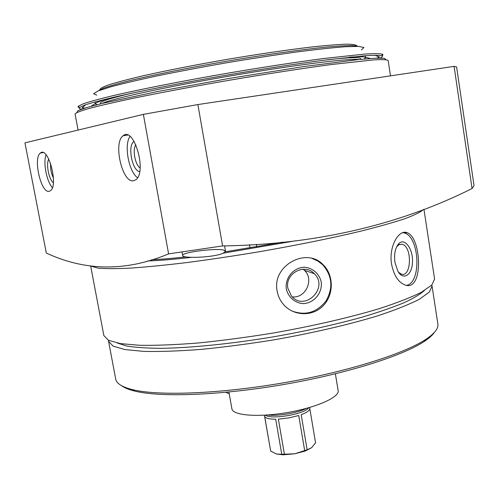 <?xml version="1.0" encoding="UTF-8"?>
<svg xmlns="http://www.w3.org/2000/svg" width="499" height="499" viewBox="0 0 499 499"><rect width="100%" height="100%" fill="white"/><g stroke="black" fill="none" stroke-linecap="round" stroke-linejoin="round"><path stroke-width="0.75" d="M91.436 266.279L98.147 268.144C105.8 268.824 116.86 268.799 131.318 268.069C147.629 266.909 166.585 265.019 188.179 262.399C210.915 259.393 234.624 255.837 259.312 251.739C297.067 245.152 330.8 238.316 360.521 231.224C378.516 226.702 393.299 222.523 404.889 218.693C414.457 215.131 420.576 212.112 423.233 209.63M90.712 266.185L103.861 335.577L108.426 340.262L120.371 343.599L139.764 345.296C156.224 345.551 175.773 344.772 198.39 342.963C222.348 340.549 247.423 337.218 273.608 332.964C312.798 326.053 349.73 317.52 379.034 308.725C396.992 302.899 411.207 297.354 421.68 292.096L431.841 284.979L434.592 279.047L423.957 209.349M391.559 264.158C393.886 275.467 398.395 282.415 405.088 284.985C423.639 292.158 421.736 237.512 407.147 232.696C398.938 229.022 388.534 246.462 391.559 264.158M277.132 291.048C277.999 295.932 279.995 300.267 283.12 304.053C293.038 316.141 312.418 316.99 323.115 305.8C333.968 294.84 333.943 275.242 323.271 264.888C306.748 246.593 271.706 265.587 277.132 291.048M472.06 188.528L474.038 185.628L456.604 66.916L454.09 66.373L472.06 188.528C404.814 222.304 321.406 244.498 222.591 245.932L168.593 253.879C121.949 273.477 81.256 269.298 46.32 253.055L24.95 142.857L143.369 114.365L168.593 253.879M224.076 250.249C217.277 247.679 180.613 252.463 182.721 255.513C182.073 258.707 213.859 257.578 223.072 253.261L225.517 251.259L224.076 250.249M256.767 246.799L256.336 244.285M454.09 66.373L197.878 104.559L222.591 245.932M197.878 104.559L143.369 114.365M49.058 191.31C40.893 193.263 32.878 157.709 40.438 153.012C48.197 145.851 58.751 185.472 50.461 190.712L49.058 191.31M133.464 180.769C122.292 183.245 112.905 142.552 123.103 135.79C133.819 125.835 147.267 171.949 135.853 179.709L133.464 180.769M282.765 242.152L225.386 251.764M185.996 256.885C172.436 258.37 160.959 259.33 151.565 259.761M147.598 260.946C158.782 260.621 173.39 259.418 191.429 257.347M223.265 253.174L295.608 240.786M117.346 343.05L126.627 345.988C135.372 347.435 146.725 348.215 160.684 348.327C190.556 347.953 231.711 343.823 274.244 336.688C306.623 330.962 335.97 324.437 362.274 317.115C378.454 312.299 392.189 307.577 403.479 302.962C413.197 298.483 420.158 294.354 424.35 290.568M108.495 340.299L108.57 341.316L113.08 346.1L124.825 349.556L143.843 351.39C159.979 351.745 179.11 351.071 201.24 349.375C224.669 347.073 249.176 343.848 274.762 339.707C313.054 332.939 349.132 324.525 377.774 315.798C395.327 309.998 409.224 304.459 419.459 299.194L429.389 292.027L432.053 286.021L431.785 285.041M108.57 341.316L115.712 379.109C116.473 383.481 121.981 386.968 132.229 389.576C157.821 396.044 218.026 394.029 282.172 383.057C346.325 372.098 403.772 354.003 425.766 339.395C434.567 333.538 438.602 328.417 437.873 324.044L432.053 286.021M121.687 385.771C124.419 387.835 128.673 389.588 134.443 391.023C159.817 397.472 219.217 395.532 282.459 384.717C345.695 373.913 402.375 356.012 424.162 341.503C429.121 338.228 432.552 335.166 434.448 332.309M78.087 130.071L75.062 113.972C75.829 112.818 80.277 111.046 88.398 108.663C98.702 105.938 112.518 102.707 129.852 98.977C158.046 93.107 193.256 86.47 230.382 80.065C267.52 73.777 302.943 68.338 331.486 64.508L373.801 59.88C382.259 59.431 387.037 59.624 388.141 60.454L390.511 75.848M76.877 112.481L77.925 110.672L86.558 107.572L102.975 103.243L157.179 91.61L230.07 78.262L303.261 66.635L358.251 59.606L375.173 58.24L384.349 58.296L385.939 59.649M304.178 269.211L303.33 269.317M250.03 247.922L249.475 244.703M137.549 177.713C128.748 171.768 123.802 145.022 129.971 136.389M139.683 171.587C132.042 171.02 127.176 144.61 134.169 141.473M140.119 167.932C135.079 164.851 132.241 149.382 135.884 144.772M52.395 187.643C46.644 181.536 42.964 162.531 46.076 154.827M53.349 182.759C48.84 179.515 45.789 163.678 48.802 159.106M53.418 177.912C51.16 173.39 50.249 168.631 50.673 163.635M406.654 285.347C421.692 282.54 419.572 236.638 404.284 232.952L402.868 232.634M398.501 272.229L401.171 274.063C411.369 278.186 412.523 246.936 402.331 244.298L399.294 244.435L396.636 246.762M394.952 262.405L397.853 271.188C403.267 280.943 412.174 275.08 412.492 262.031C413.122 249.101 404.939 237.63 398.951 243.468C395.258 247.548 393.923 253.866 394.952 262.405M291.478 310.808C305.132 316.023 316.634 312.736 325.99 300.959C333.401 287.836 332.272 275.747 322.616 264.688L317.732 260.965L312.125 258.482M292.289 296.88C305.719 298.514 314.407 279.496 304.434 270.321L303.192 269.204M287.867 288.31L291.453 295.988C304.527 312.143 329.284 287.829 314.283 273.67C304.546 262.73 284.68 273.652 287.867 288.31M286.289 288.952C288.21 297.061 294.747 302.837 302.831 303.604C313.796 303.492 322.641 293.044 321.213 281.935C319.341 273.87 312.879 268.057 304.789 267.214C293.786 267.233 284.804 277.756 286.289 288.952M100.53 103.842L100.399 103.137C100.106 101.503 110.809 98.147 132.497 93.057M327.026 59.811C349.169 57.404 360.378 57.017 360.652 58.651L360.758 59.356M102.326 103.399C110.497 99.052 165.119 87.069 229.696 76.041C294.26 64.995 349.768 58.152 358.918 59.537M97.105 104.696L95.434 103.923C95.184 102.825 100.118 100.873 110.242 98.066M349.68 57.136C360.159 56.424 365.461 56.624 365.592 57.747L364.27 59.032M81.717 109.125C79.366 108.882 78.617 108.345 79.484 107.522L84.587 105.108C90.974 103 100.567 100.405 113.36 97.33C141.404 90.843 184.112 82.466 229.459 74.663C264.139 68.806 295.296 64.034 322.94 60.335L364.413 55.788C373.439 55.227 379.246 55.246 381.835 55.838C382.92 56.331 382.396 57.086 380.257 58.096M85.086 108.021L82.042 107.952L85.791 104.69M79.36 107.641L78.081 107.048L78.349 106.181L83.452 103.717C89.857 101.571 99.488 98.939 112.344 95.827C140.543 89.252 183.513 80.794 229.166 72.935C264.071 67.047 295.433 62.256 323.246 58.564L364.962 54.054C374.038 53.524 379.87 53.574 382.459 54.198L382.995 54.927L381.985 55.913M374.942 55.264L379.564 57.098L376.714 58.171M96.744 95.159L93.6 93.718L98.16 90.918L110.822 86.814C123.234 83.476 139.271 79.709 158.938 75.511C180.264 71.182 203.087 66.891 227.401 62.637C251.752 58.57 274.7 55.04 296.256 52.039C316.198 49.47 332.577 47.692 345.395 46.719L358.7 46.382L363.933 47.511L361.444 49.912M99.75 89.92C99.669 88.716 102.8 86.982 109.15 84.705C117.39 82.142 128.673 79.179 143.001 75.817C167.103 70.415 195.053 64.951 226.852 59.418C258.682 54.073 286.863 49.944 311.388 47.031C326.015 45.446 337.642 44.492 346.275 44.174C353.011 44.211 356.542 44.81 356.866 45.97M98.64 90.724L103.268 88.292C108.913 86.252 117.259 83.82 128.305 80.994C152.457 75.087 188.728 67.77 227.151 61.152C265.587 54.634 302.226 49.488 326.97 47.037C338.322 46.033 347.005 45.552 353.011 45.602L358.182 46.363M229.234 393.792L225.879 392.295M335.372 373.801L338.147 390.617C339.663 397.216 316.31 407.633 287.218 412.567C258.133 417.582 232.646 415.505 231.885 408.781L228.916 392.002M264.401 415.205L270.676 451.071L276.396 453.99L283.052 454.82L294.778 453.791L305.176 451.04L311.626 447.715L315.561 442.825M315.605 443.068L309.785 408.531C309.804 410.459 306.935 412.511 301.19 414.688L307.135 449.767L311.626 447.715M276.396 453.99L281.667 454.308L294.778 453.791L307.135 449.767M304.696 450.647L298.733 415.517L288.715 417.937L278.361 419.135L284.405 454.265M281.742 454.296L275.697 419.21C269.341 419.185 265.674 418.287 264.682 416.528L270.676 451.071M265.125 415.162L266.934 415.985C274.812 418.911 301.022 414.432 307.484 409.055L308.918 407.677M267.714 414.987C277.456 416.434 297.71 412.972 306.411 408.369M424.162 341.503L425.766 339.395M134.443 391.023L132.229 389.576M225.536 251.253L224.594 245.864M182.703 255.519L182.073 252.014M123.103 135.79L127.657 135.067M40.438 153.012L43.114 152.582M404.284 232.952L407.147 232.696M399.007 244.572L402.331 244.298M397.734 245.483L398.951 243.468M322.616 264.688L323.271 264.888M304.434 270.321L314.283 273.67M365.592 57.747L365.274 55.726M95.434 103.923L95.06 101.915M95.34 103.436L91.167 106.262M365.518 57.254L370.395 58.533M381.835 55.838L382.459 54.198M79.484 107.522L78.349 106.181M305.176 451.04L306.355 450.067M283.052 454.82L281.667 454.308M315.586 442.95L309.611 407.477M307.484 409.055L308.401 407.826M266.934 415.985L265.661 415.131"/></g></svg>
